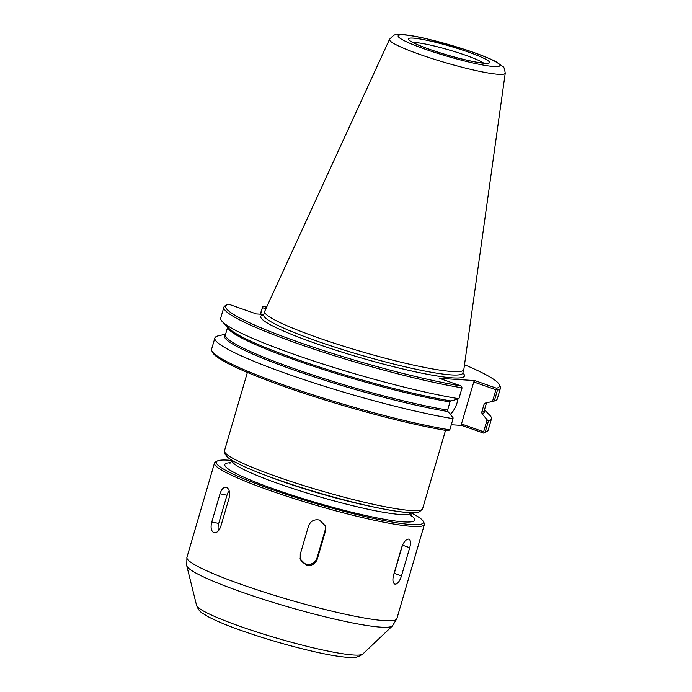 <?xml version="1.0" encoding="UTF-8"?>
<svg xmlns="http://www.w3.org/2000/svg" width="692" height="692" viewBox="0 0 692 692"><rect width="100%" height="100%" fill="white"/><g stroke="black" fill="none" stroke-linecap="round" stroke-linejoin="round"><path stroke-width="1.04" d="M225.627 334.158L217.876 335.949A144.083 15.83 -163.7 0 0 214.875 338.007L211.605 349.183A144.083 15.83 -163.7 0 0 211.96 351.112A144.083 15.83 -163.7 0 0 303.399 391.733A144.083 15.83 -163.7 0 0 449.791 429.862L448.035 430.805A142.604 15.665 -163.7 0 1 303.243 393.047A142.604 15.665 -163.7 0 1 212.963 352.92L211.96 351.112M484.478 409.837L489.746 415.235A144.083 15.83 -163.7 0 1 491.458 418.894L488.189 430.069A144.083 15.83 -163.7 0 1 486.848 431.497L485.031 432.474A142.604 15.665 -163.7 0 1 483.483 433.071L485.187 432.128L488.457 420.952L487.125 419.802L483.63 431.765L461.478 423.971L473.769 381.958L474.842 380.591L439.403 378.325L461.149 385.972A142.604 15.665 -163.7 0 1 302.395 343.483A142.604 15.665 -163.7 0 1 227.045 304.765A142.604 15.665 -163.7 0 1 228.594 304.169L256.36 313.934L263.808 314.41M451.288 424.75L461.728 425.424L483.483 433.071M486.848 431.497A144.083 15.83 -163.7 0 1 485.187 432.128M491.458 418.894A144.083 15.83 -163.7 0 1 488.457 420.952M260.65 314.211L262.623 306.841L260.296 314.185M262.562 307.663L265.866 308.822M266.55 307.317L264.041 306.435L262.623 306.841M464.522 364.727A142.604 15.665 -163.7 0 1 499.114 384.32L500.117 386.127A144.083 15.83 -163.7 0 1 500.472 388.056L497.288 398.947A144.083 15.83 -163.7 0 1 494.287 401.005L497.47 390.115L496.588 388.238L474.842 380.591M473.769 381.958L495.913 389.752L492.496 401.429L494.287 401.005M492.496 401.429L485.057 403.151M264.041 306.435A142.604 15.665 -163.7 0 1 266.749 306.893M499.114 384.32A142.604 15.665 -163.7 0 1 496.588 388.238M500.472 388.056A144.083 15.83 -163.7 0 1 497.47 390.115M449.791 429.862L453.061 418.686L453.009 417.613L447.914 411.524L447.62 410.079L449.999 401.94L451.011 400.945L458.891 398.739A144.083 15.83 -163.7 0 1 317.87 362.374A144.083 15.83 -163.7 0 1 222.409 321.728A144.083 15.83 -163.7 0 1 220.705 318.069L223.888 307.179A144.083 15.83 -163.7 0 1 225.229 305.743L227.045 304.765M461.149 385.972L462.074 387.849A144.083 15.83 -163.7 0 1 308.537 347.323A144.083 15.83 -163.7 0 1 223.888 307.179M453.061 418.686A144.083 15.83 -163.7 0 1 299.524 378.161A144.083 15.83 -163.7 0 1 214.875 338.007M462.074 387.849L458.891 398.739M495.913 389.752L496.891 389.25M485.118 403.133L484.115 404.119L481.736 412.259L482.03 413.712L487.125 419.802M483.63 431.765L484.21 432.621M461.728 425.424L461.478 423.971M457.931 399.353A14.774 6.462 -70.6 0 1 450.267 414.335M505.247 72.989A60.282 6.617 -163.7 0 1 505.247 73.093A60.282 6.617 -163.7 0 1 505.238 73.144A60.282 6.617 -163.7 0 1 498.499 74.321A60.282 6.617 -163.7 0 1 420.234 54.59A60.282 6.617 -163.7 0 1 389.535 39.306A60.282 6.617 -163.7 0 1 389.561 39.262A60.282 6.617 -163.7 0 1 389.613 39.176M505.247 73.144L463.848 369.502A103.739 11.392 -163.7 0 1 463.813 369.684A103.739 11.392 -163.7 0 1 452.248 371.526A103.739 11.392 -163.7 0 1 338.647 344.642A103.739 11.392 -163.7 0 1 264.673 311.452A103.739 11.392 -163.7 0 1 264.733 311.279L389.535 39.306M226.734 487.41C229.433 489.244 230.211 492.808 229.069 498.093L220.826 526.292C218.957 531.274 216.527 533.359 213.543 532.52C211.043 530.729 210.454 527.209 211.787 521.967L220.03 493.768C221.708 488.742 223.94 486.623 226.734 487.41L226.12 487.203M218.456 530.781A8.866 4.913 102.1 0 1 218.715 523.446L226.959 495.247A8.866 4.913 102.1 0 1 229.182 490.801M214.165 532.736L213.543 532.52M319.505 520.047L325.569 526.102L325.534 530.876L317.282 559.075C315.284 564.084 311.625 566.108 306.314 565.156L300.242 559.041L300.267 554.231L308.511 526.041C310.526 521.059 314.185 519.061 319.505 520.047M325.404 525.591A8.866 8.788 -15.5 0 1 325.24 529.821L316.988 558.02A8.866 8.788 -15.5 0 1 300.103 558.505M408.505 539.094C410.676 539.717 411.083 542.58 409.716 547.701L401.472 575.891C399.838 581.046 397.779 583.823 395.314 584.204C392.935 583.512 392.329 580.571 393.488 575.381L401.741 547.182C403.574 542.104 405.832 539.405 408.505 539.094L408.972 539.18M402.554 544.967A8.866 3.875 -70.6 0 1 402.502 545.158L394.258 573.357A8.866 3.875 -70.6 0 1 393.393 575.735M395.314 584.204L394.838 584.109M410.892 512.737A107.874 11.85 -163.7 0 1 423.132 521.197A107.874 11.85 -163.7 0 1 411.377 524.553A107.874 11.85 -163.7 0 1 287.734 494.823A107.874 11.85 -163.7 0 1 217.314 461.01A107.874 11.85 -163.7 0 1 228.334 460.163A107.874 11.85 -163.7 0 1 232.183 460.483M423.132 521.197L424.135 522.996A109.353 12.015 -163.7 0 1 424.404 524.458A109.353 12.015 -163.7 0 1 412.216 526.404A109.353 12.015 -163.7 0 1 292.457 498.067A109.353 12.015 -163.7 0 1 214.485 463.078A109.353 12.015 -163.7 0 1 215.497 461.988L217.314 461.01M462.853 372.971A106.101 11.652 -163.7 0 1 422.726 373.36A106.101 11.652 -163.7 0 1 314.851 343.145A106.101 11.652 -163.7 0 1 263.713 314.739M451.011 400.945A135.589 14.895 -163.7 0 1 318.493 366.691A135.589 14.895 -163.7 0 1 229.095 328.57L222.409 321.728M447.914 411.524A135.589 14.895 -163.7 0 1 297.456 371.241A135.589 14.895 -163.7 0 1 225.54 334.435M486.398 402.839A134.845 14.809 -163.7 0 1 484.115 404.119M486.537 402.805L484.313 410.399A134.845 14.809 -163.7 0 1 481.736 412.259M484.391 410.131A135.589 14.895 -163.7 0 1 482.03 413.712M463.813 369.684L462.827 373.066A103.739 11.392 -163.7 0 1 451.262 374.908A103.739 11.392 -163.7 0 1 316.573 340.957A103.739 11.392 -163.7 0 1 263.687 314.834L263.444 315.241M449.999 401.94A134.845 14.809 -163.7 0 1 309.22 364.866A134.845 14.809 -163.7 0 1 227.789 327.23M447.62 410.079A134.845 14.809 -163.7 0 1 304.186 372.106A134.845 14.809 -163.7 0 1 225.462 334.703L227.677 327.126M445.527 430.381L422.622 508.698A103.22 11.34 -163.7 0 1 411.117 510.532A103.22 11.34 -163.7 0 1 277.103 476.753A103.22 11.34 -163.7 0 1 224.476 450.76L247.381 372.434M407.787 512.469A100.271 11.011 -163.7 0 1 277.613 479.66M413.063 42.48A38.717 4.256 -163.7 0 1 415.174 42.523A38.717 4.256 -163.7 0 1 451.798 50.767A38.717 4.256 -163.7 0 1 483.708 63.136M484.841 63.318A42.247 4.636 -163.7 0 1 429.992 49.495A42.247 4.636 -163.7 0 1 413.159 38.103A42.247 4.636 -163.7 0 1 468.008 51.926A42.247 4.636 -163.7 0 1 484.841 63.318M494.002 66.544A53.042 5.83 -163.7 0 1 425.139 49.184A53.042 5.83 -163.7 0 1 404.007 34.885A53.042 5.83 -163.7 0 1 472.87 52.237A53.042 5.83 -163.7 0 1 494.002 66.544M220.03 493.768L226.959 495.247M211.787 521.967L218.715 523.446M325.534 530.876L325.24 529.821M317.282 559.075L316.988 558.02M409.716 547.701L402.502 545.158M401.472 575.891L394.258 573.357M374.363 507.158A90.142 9.904 -163.7 0 1 281.765 481.303A90.142 9.904 -163.7 0 1 265.962 475.456M410.901 512.72L410.866 512.85A93.1 10.224 -163.7 0 1 400.486 514.502A93.1 10.224 -163.7 0 1 279.611 484.037A93.1 10.224 -163.7 0 1 232.149 460.587L232.183 460.457M410.832 515.324A99.008 10.873 -163.7 0 1 403.851 521.906A99.008 10.873 -163.7 0 1 275.304 489.503A99.008 10.873 -163.7 0 1 230.843 462.688M424.404 524.458L396.836 618.743A109.353 12.015 -163.7 0 1 384.648 620.681A109.353 12.015 -163.7 0 1 242.667 584.896A109.353 12.015 -163.7 0 1 186.918 557.354L214.485 463.078M362.833 654.001C355.108 659.165 353.231 656.942 347.825 657.348C339.668 656.794 328.484 654.909 314.28 651.691C290.329 646.172 266.42 639.261 242.563 630.966C226.985 625.481 215.247 620.577 207.34 616.252L202.583 613.268C200.066 611.918 198.059 609.289 196.563 605.379A86.794 9.532 -163.7 0 0 240.816 626.606A86.794 9.532 -163.7 0 0 353.5 655.013A86.794 9.532 -163.7 0 0 362.833 654.001L392.45 625.897A107.372 11.79 -163.7 0 1 380.903 627.142A107.372 11.79 -163.7 0 1 241.499 592.006A107.372 11.79 -163.7 0 1 186.754 565.745L186.918 557.354M462.827 373.066L462.801 373.542M422.622 508.698C419.681 511.942 417.743 513.204 416.8 512.487L406.861 512.487C396.49 511.613 382.166 509.053 363.888 504.814C334.746 497.946 305.942 489.547 277.449 479.625C251.352 470.43 234.657 462.922 227.374 457.118L224.476 453.156L224.476 450.76M486.286 63.379L486.779 63.128C487.151 63.007 486.597 63.889 475.491 61.977C461.538 59.278 446.435 55.126 430.182 49.53C421.722 46.537 415.754 44.037 412.276 42.039L410.763 41.295M505.238 73.093C504.529 68.793 503.837 66.726 503.179 66.882L496.372 61.882C489.227 58.137 478.587 53.959 464.453 49.34L426.653 38.752C416.757 36.46 408.877 35.076 403.003 34.6L395.495 34.911C394.812 34.332 392.84 35.785 389.561 39.271M264.673 311.452L263.687 314.834M232.149 460.587L229.986 463.251M411.247 516.249L410.866 512.85M392.45 625.897L396.836 618.743M196.563 605.379L186.754 565.745"/></g></svg>
